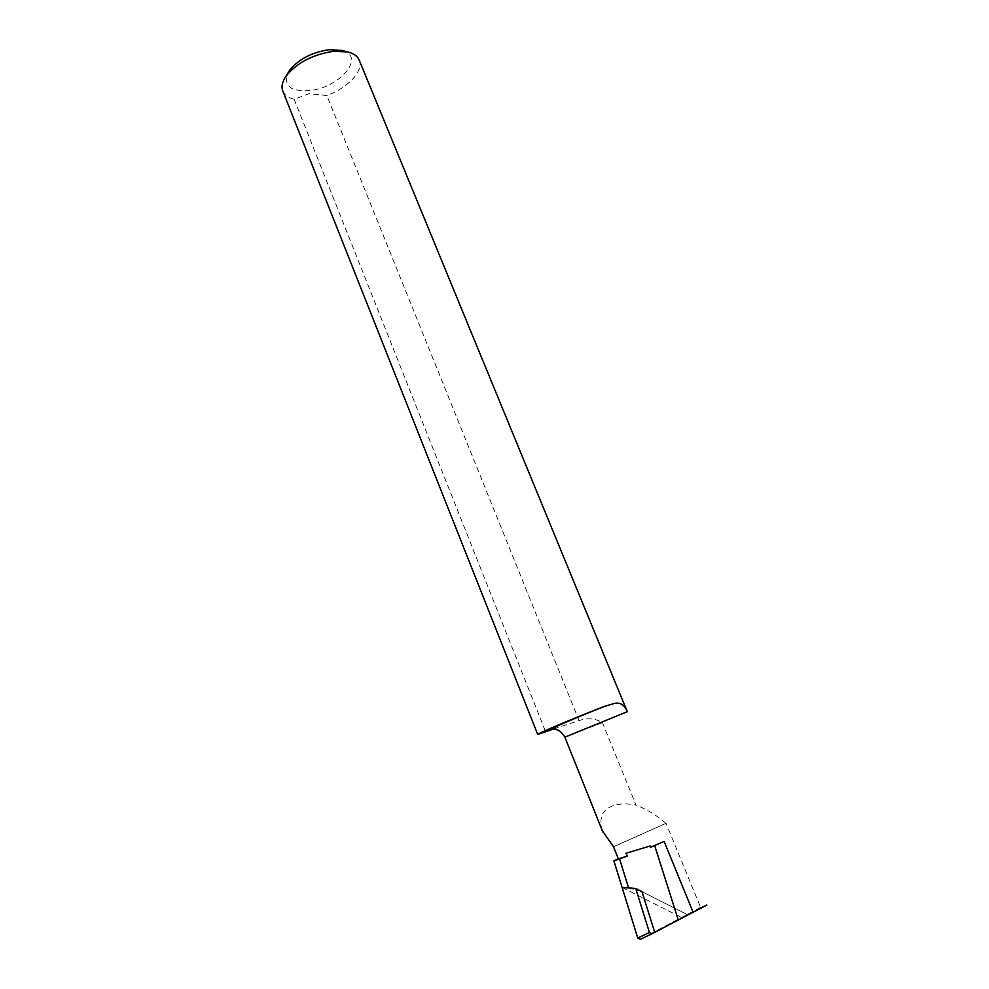 <?xml version="1.0" encoding="UTF-8"?>
<svg xmlns="http://www.w3.org/2000/svg" width="989" height="989" viewBox="0 0 989 989"><rect width="100%" height="100%" fill="white"/><g stroke="black" fill="none" stroke-linecap="round" stroke-linejoin="round"><path stroke-width="0.74" stroke-dasharray="4.95 3.71" d="M564.867 737.164L602.449 722.65C595.551 718.36 587.763 717.693 579.072 720.635L555.756 728.164M602.338 830.772C598.815 818.62 601.918 810.461 611.672 806.282C618.335 803.55 626.445 803.155 636.026 805.133L602.449 722.65M342.33 50.563C366.4 56.744 338.98 88.33 309.001 90.617C290.593 91.569 283.522 85.796 287.787 73.31M282.953 91.384C284.745 95.204 288.467 97.824 294.116 99.234L309.112 93.695L326.827 95.525C347.671 87.984 363.668 71.22 359.366 60.527M553.185 729.153L554.953 728.473M294.116 99.234L545.718 732.045M579.072 720.635L326.827 95.525M706.937 904.873L700.558 907.37L666.054 823.318L613.501 846.782M613.353 846.819L666.054 823.318M665.906 823.367C657.129 815.554 647.165 809.472 636.026 805.133M700.558 907.37L640.279 939.365M622.106 887.442L681.545 917.458L687.738 914.8L654.706 932.343L687.738 914.8L681.545 917.458L622.106 887.442M628.584 887.937L641.985 891.645L687.738 914.8L641.985 891.645M650.119 846.015L625.876 853.284M558.08 727.335L553.148 729.214"/><path stroke-width="1.48" d="M554.953 728.473L555.756 728.164C533.739 736.1 566.969 721.154 604.514 706.393L612.735 703.945C619.299 701.621 624.158 704.205 627.298 711.684L564.867 737.164M650.391 847.338L664.126 841.429L650.391 847.338L650.119 846.015L625.876 853.284L627.483 856.041L613.897 860.887L622.106 887.442L628.584 887.937L619.609 859.033M627.483 856.041L618.348 858.872L613.501 846.782L602.338 830.772M287.787 73.31L289.641 70.256C298.863 59.043 312.116 52.182 329.386 49.66L342.33 50.563M627.298 711.684L359.366 60.527C357.758 56.299 353.802 53.418 347.51 51.91L333.75 51.292C313.068 54.321 297.232 62.53 286.217 75.893C282.397 81.37 281.197 86.266 282.631 90.58L282.953 91.384M604.514 706.393C578.12 716.407 536.372 733.974 537.732 734.456L553.185 729.153M618.348 858.872L613.897 860.887M706.888 905.034L654.706 932.343L641.985 891.645L635.717 888.468L622.106 887.442L637.757 938.067L649.427 932.491L651.949 933.801L640.279 939.365L637.757 938.067M654.706 845.706L678.442 920.475M635.717 888.468L649.427 932.491M654.706 932.343L651.949 933.801M693.252 912.6L664.126 841.429M553.148 729.214L555.892 729.573C554.878 729.486 560.256 729.153 564.855 737.139L602.857 832.07M289.641 70.256L286.217 75.893M537.732 734.456L282.631 90.58M340.921 50.192L347.51 51.91"/></g></svg>
